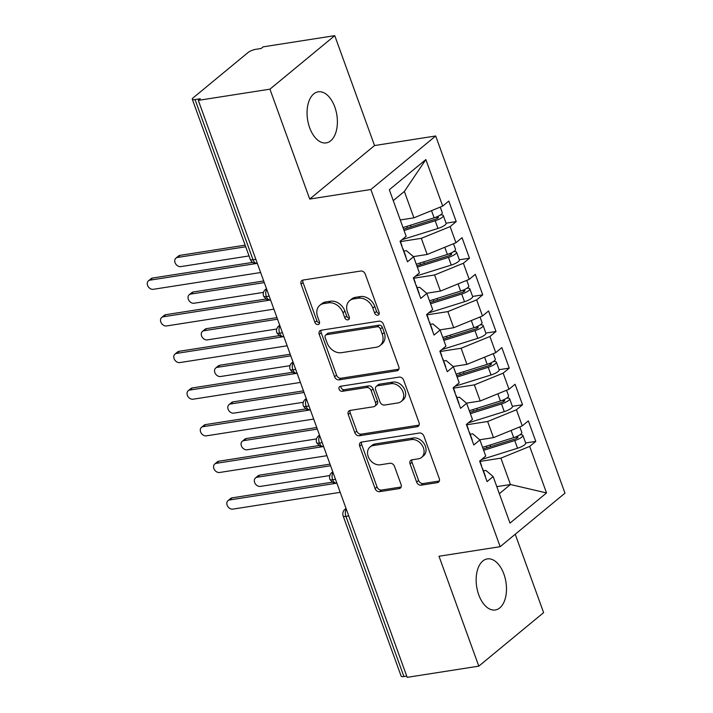 <?xml version="1.0" encoding="UTF-8"?>
<svg xmlns="http://www.w3.org/2000/svg" width="713" height="713" viewBox="0 0 713 713"><rect width="100%" height="100%" fill="white"/><g stroke="black" fill="none" stroke-linecap="round" stroke-linejoin="round"><path stroke-width="1.07" d="M377.765 315.191A2.772 2.157 -129.5 0 0 378.621 314.816A2.772 2.157 -129.5 0 0 379.102 312.33L365.27 274.122A3.966 3.075 -129.5 0 0 360.76 271.029L302.98 280.066A3.966 3.075 -129.5 0 0 301.759 280.601A3.966 3.075 -129.5 0 0 301.073 284.157L314.896 322.365A2.772 2.157 -129.5 0 0 318.06 324.531A2.772 2.157 -129.5 0 0 318.916 324.157A2.772 2.157 -129.5 0 0 319.397 321.661L317.606 316.724A12.682 9.848 -129.5 0 1 319.798 305.333A12.682 9.848 -129.5 0 1 323.711 303.604L328.524 302.856A12.682 9.848 -129.5 0 1 342.962 312.757L344.753 317.695A2.772 2.157 -129.5 0 0 347.908 319.861A2.772 2.157 -129.5 0 0 348.764 319.486A2.772 2.157 -129.5 0 0 349.245 316.991L347.454 312.053A12.682 9.848 -129.5 0 1 349.655 300.663A12.682 9.848 -129.5 0 1 353.568 298.934L358.381 298.186A12.682 9.848 -129.5 0 1 372.819 308.087L374.61 313.025A2.772 2.157 -129.5 0 0 377.765 315.191M503.886 574.063A25.846 14.813 81.1 0 0 487.318 558.903A25.846 14.813 81.1 0 0 478.744 594.82A25.846 14.813 81.1 0 0 495.303 609.98A25.846 14.813 81.1 0 0 503.886 574.063M334.798 106.977A25.846 14.813 81.1 0 0 318.239 91.817A25.846 14.813 81.1 0 0 309.656 127.734A25.846 14.813 81.1 0 0 326.224 142.894A25.846 14.813 81.1 0 0 334.798 106.977M416.642 482.086A3.966 3.075 -129.5 0 0 421.151 485.179L437.363 482.639A3.966 3.075 -129.5 0 0 438.584 482.104A3.966 3.075 -129.5 0 0 439.27 478.548L423.914 436.115A3.966 3.075 -129.5 0 0 419.396 433.023L361.616 442.06A3.966 3.075 -129.5 0 0 360.395 442.595A3.966 3.075 -129.5 0 0 359.709 446.151L375.074 488.583A3.966 3.075 -129.5 0 0 379.583 491.676L399.164 488.619A3.966 3.075 -129.5 0 0 400.385 488.075A3.966 3.075 -129.5 0 0 401.071 484.519L394.494 466.355A3.966 3.075 -129.5 0 0 389.984 463.263L380.279 464.787A10.606 8.226 -129.5 0 1 369.147 458.53A10.606 8.226 -129.5 0 1 370.047 446.989A10.606 8.226 -129.5 0 1 373.309 445.545L411.348 439.6A10.606 8.226 -129.5 0 1 422.479 445.848A10.606 8.226 -129.5 0 1 421.588 457.39A10.606 8.226 -129.5 0 1 418.317 458.833L411.971 459.823A3.966 3.075 -129.5 0 0 410.75 460.366A3.966 3.075 -129.5 0 0 410.064 463.922L416.642 482.086L418.602 480.464A3.966 3.075 -129.5 0 0 423.121 483.557L439.324 481.017A3.966 3.075 -129.5 0 0 439.342 481.017L437.363 482.639M269.933 89.17L309.709 199.07L374.53 145.55L334.745 35.65L269.933 89.17L198.312 100.364L200.273 98.742L195.041 99.562L253.026 259.746L255.842 259.309M309.709 199.07L370.867 189.506L500.17 546.684L439.012 556.247L478.797 666.147L407.176 677.35L198.312 100.364M396.883 370.813A3.966 3.075 -129.5 0 0 398.104 370.27A3.966 3.075 -129.5 0 0 398.79 366.714L383.434 324.281A3.966 3.075 -129.5 0 0 378.915 321.189L321.135 330.226A3.966 3.075 -129.5 0 0 319.914 330.761A3.966 3.075 -129.5 0 0 319.228 334.326L334.584 376.758A3.966 3.075 -129.5 0 0 339.103 379.851L396.883 370.813L398.843 369.191A3.966 3.075 -129.5 0 0 398.861 369.182M403.674 380.198L419.03 422.631A3.966 3.075 -129.5 0 1 418.344 426.187A3.966 3.075 -129.5 0 1 417.123 426.731L359.343 435.759A3.966 3.075 -129.5 0 1 354.833 432.666L348.256 414.511A3.966 3.075 -129.5 0 1 348.942 410.955A3.966 3.075 -129.5 0 1 350.163 410.412L373.594 406.749A3.966 3.075 -129.5 0 0 374.824 406.205A3.966 3.075 -129.5 0 0 375.51 402.649L371.143 390.599A3.966 3.075 -129.5 0 0 366.634 387.507L342.24 391.321A2.772 2.157 -129.5 0 1 339.326 389.69A2.772 2.157 -129.5 0 1 339.557 386.669A2.772 2.157 -129.5 0 1 340.413 386.294L399.155 377.106A3.966 3.075 -129.5 0 1 403.674 380.198M370.867 189.506L435.688 135.987L564.981 493.164L500.17 546.684M425.857 159.569L442.693 206.093L413.905 217.83L404.36 191.449L425.857 159.569L389.325 189.729L406.16 236.261L400.073 241.288L407.497 261.796L413.585 256.769L419.422 272.892L413.335 277.918L420.759 298.435L426.846 293.408L432.684 309.522L426.597 314.549L434.021 335.065L440.108 330.039L445.946 346.161L439.859 351.188L447.283 371.705L453.37 366.678L459.208 382.792L453.12 387.819L460.545 408.335L466.632 403.308L472.469 419.422L466.382 424.458L473.806 444.965L479.894 439.939L485.731 456.062L479.644 461.088L487.068 481.605L493.155 476.578L485.972 470.473L483.441 470.865M446.062 223.169L456.213 221.583L448.789 201.066L442.693 206.093M456.213 221.583L450.126 226.609L455.955 242.732L427.167 254.461L413.397 256.618M459.324 259.799L469.475 258.213L462.051 237.696L455.955 242.732M469.475 258.213L463.388 263.24L469.216 279.362L440.429 291.091L426.659 293.248M472.585 296.439L482.737 294.852L475.313 274.336L469.216 279.362M482.737 294.852L476.649 299.879L482.478 315.993L453.691 327.73L439.921 329.878M485.847 333.069L495.998 331.483L488.574 310.966L482.478 315.993M495.998 331.483L489.911 336.509L495.74 352.632L466.953 364.361L453.183 366.518M499.109 369.699L509.26 368.113L501.827 347.605L495.74 352.632M509.26 368.113L503.164 373.14L509.002 389.262L480.214 400.991L466.445 403.148M512.371 406.339L522.522 404.752L515.089 384.236L509.002 389.262M522.522 404.752L516.426 409.779L522.264 425.893L493.476 437.63L479.706 439.778M525.633 442.969L535.784 441.383L528.351 420.866L522.264 425.893M535.784 441.383L529.688 446.409L546.532 492.933L510 523.101L493.155 476.578M470.179 434.235L472.71 433.834L479.894 439.939M496.809 486.658L510.446 484.519L500.9 458.147L480.018 461.409M529.688 446.409L500.9 458.147M499.35 493.681L510.446 484.519L546.532 492.933M456.917 397.596L459.448 397.203L466.632 403.308M493.476 437.63L487.639 421.508L466.757 424.779M516.426 409.779L487.639 421.508M443.655 360.965L446.186 360.564L453.37 366.678M480.214 400.991L474.377 384.877L453.495 388.139M503.164 373.14L474.377 384.877M430.394 324.326L432.925 323.934L440.108 330.039M466.953 364.361L461.115 348.247L440.233 351.509M489.911 336.509L461.115 348.247M417.132 287.695L419.663 287.303L426.846 293.408M453.691 327.73L447.853 311.608L426.971 314.879M476.649 299.879L447.853 311.608M403.87 251.065L406.401 250.664L413.585 256.769M440.429 291.091L434.591 274.977L413.709 278.239M463.388 263.24L434.591 274.977M334.745 35.65L263.133 46.853L261.163 48.475L255.931 49.295A6.06 1.595 -19.9 0 0 248.079 52.495L193.08 97.895A6.06 1.595 -19.9 0 0 192.287 99.196A6.06 1.595 -19.9 0 0 195.041 99.562M427.167 254.461L421.33 238.338L400.448 241.609M450.126 226.609L421.33 238.338M406.722 676.102L403.906 676.548A6.06 1.595 160.1 0 1 401.152 676.174L343.167 515.998A6.06 1.595 160.1 0 0 345.921 516.364L403.906 676.548M478.797 666.147L543.618 612.636L515.232 534.242M374.53 145.55L435.688 135.987M404.36 191.449L393.264 200.611M413.905 217.83L400.26 219.96M269.175 296.118L266.35 296.563A6.06 1.595 160.1 0 1 263.605 296.207A6.06 1.595 160.1 0 1 263.605 296.189A6.06 6.06 0 0 1 265.441 289.46A6.06 4.706 -129.5 0 1 266.537 288.836M282.428 332.757L279.612 333.194A6.06 1.595 160.1 0 1 276.867 332.837A6.06 1.595 160.1 0 1 276.867 332.828A6.06 6.06 0 0 1 278.703 326.091A6.06 4.706 -129.5 0 1 279.799 325.467M295.69 369.387L292.874 369.833A6.06 1.595 160.1 0 1 290.129 369.477A6.06 1.595 160.1 0 1 290.129 369.459A6.06 6.06 0 0 1 291.965 362.73A6.06 4.706 -129.5 0 1 293.052 362.106M308.952 406.027L306.135 406.463A6.06 1.595 160.1 0 1 303.39 406.107A6.06 1.595 160.1 0 1 303.39 406.089A6.06 6.06 0 0 1 305.226 399.36A6.06 4.706 -129.5 0 1 306.314 398.736M322.214 442.657L319.397 443.094A6.06 1.595 160.1 0 1 316.652 442.737A6.06 1.595 160.1 0 1 316.652 442.728A6.06 6.06 0 0 1 318.488 435.991A6.06 4.706 -129.5 0 1 319.576 435.367M335.475 479.288L332.659 479.733A6.06 1.595 160.1 0 1 329.914 479.377A6.06 1.595 160.1 0 1 329.905 479.359A6.06 6.06 0 0 1 331.75 472.63A6.06 4.706 -129.5 0 1 332.837 472.006M379.263 313.595A2.772 2.157 -129.5 0 1 376.571 311.403L374.78 306.465A12.682 9.848 -129.5 0 0 360.341 296.563L358.381 298.186M349.655 300.663L351.616 299.041A12.682 9.848 -129.5 0 1 355.529 297.312L360.341 296.563M319.798 305.333L321.768 303.711A12.682 9.848 -129.5 0 1 325.672 301.982L330.493 301.234A12.682 9.848 -129.5 0 1 344.932 311.135L346.714 316.073A2.772 2.157 -129.5 0 0 349.406 318.256M302.963 280.066A3.966 3.075 -129.5 0 0 303.034 282.535L316.866 320.743A2.772 2.157 -129.5 0 0 319.558 322.927M321.126 330.226A3.966 3.075 -129.5 0 0 321.189 332.704L336.554 375.136A3.966 3.075 -129.5 0 0 341.064 378.229L398.843 369.191M380.368 328.943A2.772 2.157 -129.5 0 0 377.213 326.777L326.492 334.709A2.772 2.157 -129.5 0 0 325.636 335.083A2.772 2.157 -129.5 0 0 325.155 337.579L327.044 342.793A12.682 9.848 -129.5 0 0 341.482 352.685L376.152 347.267A12.682 9.848 -129.5 0 0 380.056 345.547A12.682 9.848 -129.5 0 0 382.257 334.156L380.368 328.943L382.328 327.32A2.772 2.157 -129.5 0 0 379.173 325.155L377.213 326.777M325.636 335.083L327.597 333.461A2.772 2.157 -129.5 0 1 328.452 333.087L379.173 325.155M380.056 345.547L382.025 343.924A12.682 9.848 -129.5 0 0 384.218 332.534L382.257 334.156M382.328 327.32L384.218 332.534M350.154 410.412A3.966 3.075 -129.5 0 0 350.217 412.889L356.794 431.044A3.966 3.075 -129.5 0 0 361.304 434.146L419.084 425.108A3.966 3.075 -129.5 0 0 419.101 425.1M374.824 406.205L376.785 404.583A3.966 3.075 -129.5 0 0 377.471 401.027L373.113 388.986A3.966 3.075 -129.5 0 0 368.594 385.885L344.201 389.708L342.24 391.321M340.894 386.214A2.772 2.157 -129.5 0 0 341.794 388.745A2.772 2.157 -129.5 0 0 344.201 389.708M397.916 402.943A10.606 8.226 -129.5 0 0 401.187 401.499A10.606 8.226 -129.5 0 0 402.079 389.958A10.606 8.226 -129.5 0 0 390.947 383.71L377.551 385.804A3.966 3.075 -129.5 0 0 376.321 386.339A3.966 3.075 -129.5 0 0 375.635 389.904L380.002 401.945A3.966 3.075 -129.5 0 0 384.512 405.037L397.916 402.943M401.187 401.499L403.148 399.877A10.606 8.226 -129.5 0 0 404.039 388.335A10.606 8.226 -129.5 0 0 392.916 382.088L390.947 383.71M376.321 386.339L378.291 384.717A3.966 3.075 -129.5 0 1 379.512 384.182L392.916 382.088M411.962 459.832A3.966 3.075 -129.5 0 0 412.034 462.3L418.602 480.464M421.588 457.39L423.549 455.767A10.606 8.226 -129.5 0 0 424.44 444.226A10.606 8.226 -129.5 0 0 413.317 437.978L411.348 439.6M370.047 446.989L372.008 445.367A10.606 8.226 -129.5 0 1 375.279 443.923L413.317 437.978M361.607 442.06A3.966 3.075 -129.5 0 0 361.678 444.529L377.034 486.961A3.966 3.075 -129.5 0 0 381.544 490.054L401.125 486.997A3.966 3.075 -129.5 0 0 401.143 486.988M403.014 227.563L434.128 217.822A8.075 2.13 -19.9 0 0 441.204 214.372A8.075 2.13 -19.9 0 0 442.256 212.643L440.242 207.091M403.603 229.176L435.536 219.176A2.825 0.749 -19.9 0 0 438.014 217.964A2.825 0.749 -19.9 0 0 438.379 217.367A2.825 0.749 -19.9 0 0 437.114 217.189L437.515 218.312M404.075 230.495L435.188 220.754A8.075 2.13 -19.9 0 0 442.265 217.305A8.075 2.13 -19.9 0 0 443.317 215.576A8.075 2.13 -19.9 0 0 440.367 214.987M443.317 215.576L446.097 223.267A8.075 2.13 160.1 0 1 445.046 224.996A8.075 2.13 160.1 0 1 437.978 228.445L401.963 239.72M175.942 258.133L178.491 256.029A5.044 3.922 50.5 0 1 180.05 255.343L177.492 257.446A5.044 3.922 -129.5 0 0 175.942 258.133A5.044 3.922 -129.5 0 0 175.514 263.632A5.044 3.922 -129.5 0 0 180.808 266.609L249.033 255.94M435.099 217.501L437.114 217.189M245.718 246.778L177.492 257.446M245.129 245.165L180.05 255.343M148.438 280.842L150.996 278.73A5.044 3.922 50.5 0 1 152.546 278.043L149.997 280.156A5.044 3.922 -129.5 0 0 148.438 280.842A5.044 3.922 -129.5 0 0 148.019 286.332A5.044 3.922 -129.5 0 0 153.313 289.309L260.628 272.526M400.269 241.119L401.998 245.887A8.075 2.13 160.1 0 1 401.945 246.457M152.546 278.043L252.66 262.384M149.997 280.156L257.313 263.364M405.795 257.081A8.075 2.13 -19.9 0 0 405.84 256.511L403.059 248.81A8.075 2.13 160.1 0 1 403.005 249.381M416.276 264.202L447.39 254.452A8.075 2.13 -19.9 0 0 454.466 251.003A8.075 2.13 -19.9 0 0 455.518 249.283L453.504 243.73M416.864 265.815L448.798 255.807A2.825 0.749 -19.9 0 0 451.276 254.603A2.825 0.749 -19.9 0 0 451.641 253.997A2.825 0.749 -19.9 0 0 450.375 253.819L450.776 254.942M417.337 267.125L448.45 257.384A8.075 2.13 -19.9 0 0 455.527 253.935A8.075 2.13 -19.9 0 0 456.578 252.206A8.075 2.13 -19.9 0 0 453.628 251.618M456.578 252.206L459.359 259.906A8.075 2.13 160.1 0 1 458.307 261.626A8.075 2.13 160.1 0 1 451.24 265.076L415.224 276.359M189.203 294.772L191.752 292.66A5.044 3.922 50.5 0 1 193.312 291.974L190.754 294.086A5.044 3.922 -129.5 0 0 189.203 294.772A5.044 3.922 -129.5 0 0 188.776 300.262A5.044 3.922 -129.5 0 0 194.07 303.239L263.498 292.383M448.361 254.131L450.375 253.819M264.273 282.589L190.754 294.086M263.685 280.967L193.312 291.974M429.538 300.833L460.651 291.091A8.075 2.13 -19.9 0 0 467.719 287.642A8.075 2.13 -19.9 0 0 468.78 285.913L466.765 280.361M430.126 302.446L462.06 292.446A2.825 0.749 -19.9 0 0 464.537 291.234A2.825 0.749 -19.9 0 0 464.903 290.628A2.825 0.749 -19.9 0 0 463.628 290.458L464.038 291.581M430.599 303.765L461.712 294.014A8.075 2.13 -19.9 0 0 468.789 290.574A8.075 2.13 -19.9 0 0 469.84 288.845A8.075 2.13 -19.9 0 0 466.89 288.257M469.84 288.845L472.621 296.537A8.075 2.13 160.1 0 1 471.569 298.266A8.075 2.13 160.1 0 1 464.502 301.715L428.486 312.989M202.465 331.402L205.014 329.299A5.044 3.922 50.5 0 1 206.574 328.613L204.016 330.716A5.044 3.922 -129.5 0 0 202.465 331.402A5.044 3.922 -129.5 0 0 202.037 336.901A5.044 3.922 -129.5 0 0 207.331 339.878L276.76 329.014M461.623 290.761L463.628 290.458M277.535 319.219L204.016 330.716M276.947 317.606L206.574 328.613M442.8 337.463L473.913 327.722A8.075 2.13 -19.9 0 0 480.981 324.272A8.075 2.13 -19.9 0 0 482.041 322.543L480.027 316.991M443.379 339.076L475.321 329.076A2.825 0.749 -19.9 0 0 477.79 327.873A2.825 0.749 -19.9 0 0 478.165 327.267A2.825 0.749 -19.9 0 0 476.89 327.089L477.3 328.212M443.86 340.395L474.974 330.654A8.075 2.13 -19.9 0 0 482.041 327.205A8.075 2.13 -19.9 0 0 483.102 325.476A8.075 2.13 -19.9 0 0 480.152 324.887M483.102 325.476L485.883 333.167A8.075 2.13 160.1 0 1 484.831 334.896A8.075 2.13 160.1 0 1 477.755 338.345L441.748 349.628M215.718 368.033L218.276 365.929A5.044 3.922 50.5 0 1 219.836 365.243L217.278 367.347A5.044 3.922 -129.5 0 0 215.718 368.033A5.044 3.922 -129.5 0 0 215.299 373.532A5.044 3.922 -129.5 0 0 220.593 376.509L290.022 365.653M474.885 327.401L476.89 327.089M290.797 355.849L217.278 367.347M290.209 354.236L219.836 365.243M456.062 374.102L487.175 364.352A8.075 2.13 -19.9 0 0 494.243 360.903A8.075 2.13 -19.9 0 0 495.303 359.183L493.289 353.63M456.641 375.715L488.583 365.707A2.825 0.749 -19.9 0 0 491.052 364.503A2.825 0.749 -19.9 0 0 491.426 363.897A2.825 0.749 -19.9 0 0 490.152 363.719L490.562 364.842M457.122 377.034L488.236 367.284A8.075 2.13 -19.9 0 0 495.303 363.835A8.075 2.13 -19.9 0 0 496.364 362.115A8.075 2.13 -19.9 0 0 493.414 361.527M496.364 362.115L499.145 369.806A8.075 2.13 160.1 0 1 498.093 371.526A8.075 2.13 160.1 0 1 491.016 374.976L455.01 386.259M228.98 404.672L231.538 402.56A5.044 3.922 50.5 0 1 233.098 401.874L230.54 403.986A5.044 3.922 -129.5 0 0 228.98 404.672A5.044 3.922 -129.5 0 0 228.561 410.171A5.044 3.922 -129.5 0 0 233.855 413.139L303.283 402.284M488.147 364.031L490.152 363.719M304.059 392.489L230.54 403.986M303.471 390.867L233.098 401.874M161.699 317.472L164.257 315.369A5.044 3.922 50.5 0 1 165.808 314.683L163.259 316.786A5.044 3.922 -129.5 0 0 161.699 317.472A5.044 3.922 -129.5 0 0 161.272 322.971A5.044 3.922 -129.5 0 0 166.575 325.948L273.89 309.157M413.531 277.749L415.26 282.517A8.075 2.13 160.1 0 1 415.207 283.088M165.808 314.683L265.922 299.023M163.259 316.786L270.575 300.004M419.048 293.711A8.075 2.13 -19.9 0 0 419.101 293.141L416.321 285.45A8.075 2.13 160.1 0 1 416.267 286.02M174.961 354.103L177.519 351.999A5.044 3.922 50.5 0 1 179.07 351.313L176.521 353.416A5.044 3.922 -129.5 0 0 174.961 354.103A5.044 3.922 -129.5 0 0 174.533 359.602A5.044 3.922 -129.5 0 0 179.836 362.578L287.152 345.796M426.793 314.388L428.522 319.148A8.075 2.13 160.1 0 1 428.468 319.718M179.07 351.313L279.184 335.654M176.521 353.416L283.836 336.634M432.31 330.342A8.075 2.13 -19.9 0 0 432.363 329.771L429.582 322.08A8.075 2.13 160.1 0 1 429.529 322.65M188.223 390.742L190.781 388.63A5.044 3.922 50.5 0 1 192.332 387.943L189.783 390.056A5.044 3.922 -129.5 0 0 188.223 390.742A5.044 3.922 -129.5 0 0 187.795 396.241A5.044 3.922 -129.5 0 0 193.098 399.209L300.414 382.426M440.055 351.019L441.784 355.787A8.075 2.13 160.1 0 1 441.73 356.357M192.332 387.943L292.446 372.293M189.783 390.056L297.098 373.273M445.572 366.981A8.075 2.13 -19.9 0 0 445.625 366.411L442.844 358.719A8.075 2.13 160.1 0 1 442.791 359.29M201.485 427.372L204.034 425.269A5.044 3.922 50.5 0 1 205.594 424.583L203.045 426.686A5.044 3.922 -129.5 0 0 201.485 427.372A5.044 3.922 -129.5 0 0 201.057 432.871A5.044 3.922 -129.5 0 0 206.36 435.848L313.675 419.066M453.316 387.658L455.046 392.417A8.075 2.13 160.1 0 1 454.992 392.988M205.594 424.583L305.699 408.923M203.045 426.686L310.36 409.904M458.833 403.611A8.075 2.13 -19.9 0 0 458.887 403.041L456.106 395.35A8.075 2.13 160.1 0 1 456.053 395.92M469.323 410.733L500.437 400.991A8.075 2.13 -19.9 0 0 507.504 397.542A8.075 2.13 -19.9 0 0 508.565 395.813L506.551 390.261M469.903 412.346L501.845 402.346A2.825 0.749 -19.9 0 0 504.314 401.134A2.825 0.749 -19.9 0 0 504.688 400.537A2.825 0.749 -19.9 0 0 503.414 400.358L503.824 401.481M470.384 413.665L501.497 403.923A8.075 2.13 -19.9 0 0 508.565 400.474A8.075 2.13 -19.9 0 0 509.626 398.745A8.075 2.13 -19.9 0 0 506.667 398.157M509.626 398.745L512.406 406.437A8.075 2.13 160.1 0 1 511.355 408.166A8.075 2.13 160.1 0 1 504.278 411.615L468.272 422.889M242.242 441.302L244.8 439.199A5.044 3.922 50.5 0 1 246.359 438.513L243.801 440.616A5.044 3.922 -129.5 0 0 242.242 441.302A5.044 3.922 -129.5 0 0 241.823 446.801A5.044 3.922 -129.5 0 0 247.117 449.778L316.545 438.914M501.408 400.67L503.414 400.358M317.312 429.119L243.801 440.616M316.732 427.506L246.359 438.513M214.747 464.011L217.296 461.899A5.044 3.922 50.5 0 1 218.855 461.213L216.306 463.325A5.044 3.922 -129.5 0 0 214.747 464.011A5.044 3.922 -129.5 0 0 214.319 469.502A5.044 3.922 -129.5 0 0 219.622 472.478L326.937 455.696M466.578 424.288L468.307 429.048A8.075 2.13 160.1 0 1 468.254 429.627M218.855 461.213L318.961 445.554M216.306 463.325L323.622 446.534M472.095 440.251A8.075 2.13 -19.9 0 0 472.149 439.671L469.368 431.98A8.075 2.13 160.1 0 1 469.314 432.55M482.585 447.372L513.699 437.622A8.075 2.13 -19.9 0 0 520.766 434.172A8.075 2.13 -19.9 0 0 521.827 432.452L519.813 426.9M483.164 448.976L515.107 438.976A2.825 0.749 -19.9 0 0 517.576 437.773A2.825 0.749 -19.9 0 0 517.95 437.167A2.825 0.749 -19.9 0 0 516.675 436.989L517.085 438.112M483.646 450.295L514.759 440.554A8.075 2.13 -19.9 0 0 521.827 437.105A8.075 2.13 -19.9 0 0 522.887 435.376A8.075 2.13 -19.9 0 0 519.929 434.787M522.887 435.376L525.668 443.076A8.075 2.13 160.1 0 1 524.616 444.796A8.075 2.13 160.1 0 1 517.54 448.245L481.533 459.529M255.504 477.942L258.061 475.829A5.044 3.922 50.5 0 1 259.612 475.143L257.063 477.255A5.044 3.922 -129.5 0 0 255.504 477.942A5.044 3.922 -129.5 0 0 255.085 483.432A5.044 3.922 -129.5 0 0 260.379 486.409L329.807 475.553M514.67 437.301L516.675 436.989M330.574 465.758L257.063 477.255M329.994 464.136L259.612 475.143M228.008 500.642L230.557 498.53A5.044 3.922 50.5 0 1 232.117 497.843L229.559 499.956A5.044 3.922 -129.5 0 0 228.008 500.642A5.044 3.922 -129.5 0 0 227.581 506.141A5.044 3.922 -129.5 0 0 232.875 509.118L340.199 492.326M479.84 460.919L481.569 465.687A8.075 2.13 160.1 0 1 481.516 466.257M232.117 497.843L332.222 482.193M229.559 499.956L336.884 483.173M485.357 476.881A8.075 2.13 -19.9 0 0 485.41 476.311L482.63 468.619A8.075 2.13 160.1 0 1 482.576 469.19M192.287 99.196L250.272 259.372A6.06 1.595 -19.9 0 0 253.026 259.746A6.06 3.467 81.1 0 0 256.912 263.302L257.268 263.24M348.737 515.927L345.921 516.364A6.06 3.467 81.1 0 1 346.277 509.118M266.707 289.309A6.06 3.467 81.1 0 0 266.35 296.563A6.06 3.467 81.1 0 0 270.165 299.932L268.587 299.968C267.928 300.61 266.27 299.353 263.605 296.207M279.968 325.948A6.06 3.467 81.1 0 0 279.612 333.194A6.06 3.467 81.1 0 0 283.426 336.572L281.849 336.607C281.189 337.24 279.532 335.983 276.867 332.837M293.23 362.578A6.06 3.467 81.1 0 0 292.874 369.833A6.06 3.467 81.1 0 0 296.688 373.202L295.111 373.238C294.451 373.879 292.793 372.623 290.129 369.477M306.492 399.218A6.06 3.467 81.1 0 0 306.135 406.463A6.06 3.467 81.1 0 0 309.95 409.832L308.373 409.877C307.713 410.51 306.055 409.253 303.39 406.107M319.754 435.848A6.06 3.467 81.1 0 0 319.397 443.094A6.06 3.467 81.1 0 0 323.212 446.472L321.634 446.507C320.975 447.14 319.317 445.883 316.652 442.737M333.016 472.478A6.06 3.467 81.1 0 0 332.659 479.733A6.06 3.467 81.1 0 0 336.474 483.102L334.896 483.138C334.237 483.779 332.579 482.523 329.914 479.377M346.099 508.636A6.06 4.706 -129.5 0 0 345.012 509.26A6.06 6.06 0 0 0 343.167 515.998M374.78 306.465L372.819 308.087M355.529 297.312L353.568 298.934M346.714 316.073L344.753 317.695M344.932 311.135L342.962 312.757M330.493 301.234L328.524 302.856M325.672 301.982L323.711 303.604M316.866 320.743L314.896 322.365M303.034 282.535L301.073 284.157M376.571 311.403L374.61 313.025M341.064 378.229L339.103 379.851M336.554 375.136L334.584 376.758M321.189 332.704L319.228 334.326M328.452 333.087L326.492 334.709M419.084 425.108L417.123 426.731M361.304 434.146L359.343 435.759M356.794 431.044L354.833 432.666M350.217 412.889L348.256 414.511M377.471 401.027L375.51 402.649M373.113 388.986L371.143 390.599M368.594 385.885L366.634 387.507M379.512 384.182L377.551 385.804M412.034 462.3L410.064 463.922M375.279 443.923L373.309 445.545M401.125 486.997L399.164 488.619M381.544 490.054L379.583 491.676M377.034 486.961L375.074 488.583M361.678 444.529L359.709 446.151M423.121 483.557L421.151 485.179M435.188 220.754L437.978 228.445M410.456 225.237L411.044 226.85M431.534 210.647L434.128 217.822M406.731 226.404L407.319 228.008M448.45 257.384L451.24 265.076M423.718 261.867L424.297 263.48M444.796 247.277L447.39 254.452M419.993 263.035L420.581 264.648M461.712 294.014L464.502 301.715M436.98 298.506L437.559 300.111M458.058 283.908L460.651 291.091M433.254 299.665L433.843 301.278M474.974 330.654L477.755 338.345M450.242 335.137L450.821 336.75M471.32 320.547L473.913 327.722M446.516 336.304L447.104 337.917M488.236 367.284L491.016 374.976M463.503 371.767L464.083 373.38M484.573 357.177L487.175 364.352M459.778 372.935L460.366 374.548M501.497 403.923L504.278 411.615M476.765 408.406L477.345 410.02M497.834 393.817L500.437 400.991M473.04 409.574L473.628 411.178M514.759 440.554L517.54 448.245M490.027 445.037L490.606 446.65M511.096 430.447L513.699 437.622M486.302 446.204L486.881 447.817M266.457 288.622L265.441 289.46M250.272 259.372A6.06 6.06 0 0 0 256.912 263.302M279.719 325.253L278.703 326.091M292.981 361.892L291.965 362.73M306.242 398.522L305.226 399.36M319.504 435.153L318.488 435.991M332.766 471.792L331.75 472.63M346.028 508.422L345.012 509.26"/></g></svg>
